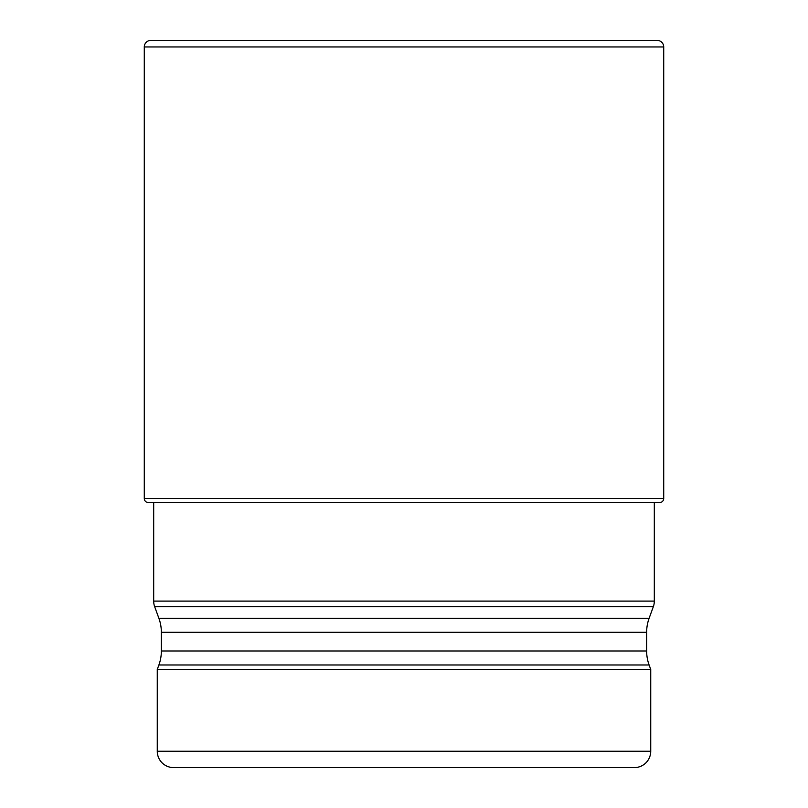 <?xml version="1.0" encoding="UTF-8"?>
<svg xmlns="http://www.w3.org/2000/svg" width="808" height="808" viewBox="0 0 808 808"><rect width="100%" height="100%" fill="white"/><g stroke="black" fill="none" stroke-linecap="round" stroke-linejoin="round"><path stroke-width="1.21" d="M659.621 502.566L654.318 502.566L654.318 601.112A16.362 16.362 0 0 1 653.329 606.707L154.671 606.707A16.362 16.362 0 0 1 153.682 601.112L153.682 502.566L148.379 502.566L659.621 502.566A4.09 4.09 0 0 0 663.711 498.475L663.711 46.945A6.545 6.545 0 0 0 657.167 40.4L150.833 40.4A6.545 6.545 0 0 0 144.289 46.945L144.289 498.475L144.289 46.945A6.545 6.545 0 0 1 150.833 40.4L165.165 40.4M148.379 502.566A4.09 4.09 0 0 1 144.289 498.475A4.09 4.09 0 0 0 148.379 502.566M153.682 601.112L654.318 601.112M653.329 606.707L649.107 618.312A40.895 40.895 0 0 0 646.642 632.3L646.642 650.995A40.895 40.895 0 0 0 649.107 664.984L650.733 669.438L157.267 669.438L157.267 751.238L650.733 751.238L650.733 669.438M154.671 606.707L158.893 618.312L649.107 618.312M646.642 632.3L161.358 632.3A40.895 40.895 0 0 0 158.893 618.312M161.358 632.3L161.358 650.995A40.895 40.895 0 0 1 158.893 664.984L157.267 669.438M157.267 751.238A16.362 16.362 0 0 0 173.629 767.6L634.371 767.6A16.362 16.362 0 0 0 650.733 751.238M404 767.6L288.941 767.6M663.711 46.945L144.289 46.945M144.289 498.475L663.711 498.475M161.358 650.995L646.642 650.995M649.107 664.984L158.893 664.984"/></g></svg>
